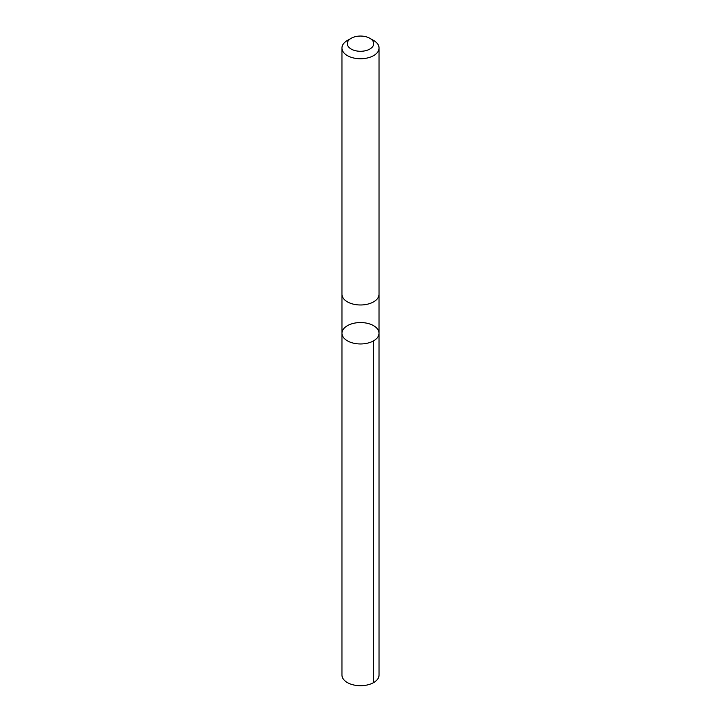 <?xml version="1.0" encoding="UTF-8"?>
<svg xmlns="http://www.w3.org/2000/svg" width="721" height="721" viewBox="0 0 721 721"><rect width="100%" height="100%" fill="white"/><g stroke="black" fill="none" stroke-linecap="round" stroke-linejoin="round"><path stroke-width="1.08" d="M347.071 325.883A18.539 10.707 180 0 1 367.377 323.314A18.539 10.707 180 0 1 379.039 333.255A18.539 10.707 180 0 1 360.5 343.962A18.539 10.707 180 0 1 341.961 333.255A18.539 10.707 180 0 1 347.071 325.883M341.952 675.009A18.548 10.707 0 0 0 353.614 684.95A18.548 10.707 0 0 0 373.938 682.39A18.548 10.707 0 0 0 379.048 675.009L379.039 333.255A18.539 10.707 180 0 1 360.5 343.962A18.539 10.707 180 0 1 341.961 333.255L341.952 675.009M351.172 38.285L347.387 40.466A18.548 10.707 0 0 0 341.952 48.037L341.952 294.276A18.548 10.707 0 0 0 353.614 304.217A18.548 10.707 0 0 0 373.938 301.657A18.548 10.707 0 0 0 379.048 294.276L379.048 48.037A18.548 10.707 0 0 0 373.613 40.466L369.828 38.285A13.194 7.616 0 0 0 351.172 38.285A13.194 7.616 0 0 0 351.289 49.118A13.194 7.616 0 0 0 370.062 48.92A13.194 7.616 0 0 0 369.828 38.285M341.952 48.037A18.548 10.707 0 0 0 353.614 57.986A18.548 10.707 0 0 0 373.938 55.418A18.548 10.707 0 0 0 379.048 48.037M373.613 340.826L373.613 682.58M341.961 294.637L341.961 333.255M379.039 294.637L379.039 333.255"/></g></svg>
